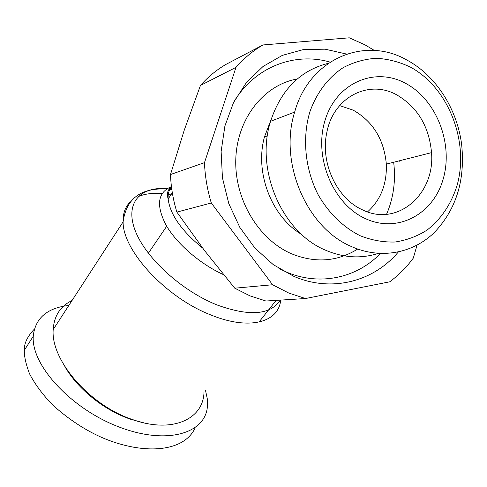 <?xml version="1.0" encoding="UTF-8"?>
<svg xmlns="http://www.w3.org/2000/svg" width="487" height="487" viewBox="0 0 487 487"><rect width="100%" height="100%" fill="white"/><g stroke="black" fill="none" stroke-linecap="round" stroke-linejoin="round"><path stroke-width="0.73" d="M204.004 391.785C203.761 419.009 172.642 433.74 133.054 419.739C89.9 405.829 50.496 360.137 53.205 329.529C54.106 315.82 60.388 306.146 72.046 300.509M195.196 427.763C184.013 452.526 143.415 454.888 103.688 438.27C86.236 430.879 69.245 419.812 52.724 405.062C42.698 394.677 34.948 384.219 29.482 373.693C25.799 363.752 24.088 355.93 24.35 350.232L24.393 349.593C24.216 343.11 27.552 336.267 34.394 329.072M205.429 389.984L207.273 398.725L207.48 405.099C206.725 432.949 168.185 445.41 120.271 427.446C72.313 409.835 31.052 365.725 33.25 336.292L33.286 335.659C35.429 317.999 47.288 307.918 68.856 305.422M63.59 313.531L58.026 322.108M64.844 366.522C77.652 388.979 104.334 410.425 130.638 419.258L143.628 422.795M328.287 63.316C300.296 70.396 281.06 89.724 270.565 121.293C254.945 170.06 282.253 232.494 325.559 250.19C343.457 257.83 361.019 258.907 378.229 253.417M351.511 246.58C380.481 259.492 412.428 253.52 434.02 232.829C456.142 209.72 465.347 180.281 461.639 144.505C457.19 109.058 435.993 75.655 407.108 60.163C364.806 35.563 309.282 58.635 294.647 112.089C278.576 162.871 306.871 228.08 351.511 246.58M360.264 235.781C343.359 227.362 328.591 213.038 318.084 194.605C305.16 169.208 302.056 138.552 309.744 112.235C316.434 93.023 328.165 77.506 343.201 67.632C353.702 62.129 364.769 59.012 376.39 58.282C388.066 58.939 399.401 61.886 410.395 67.109C448.643 87.672 469.523 141.93 457.019 185.62C451.108 204.266 441.106 219.101 427.002 230.126C417.164 236.323 406.523 240.286 395.079 242.015C383.397 242.362 371.794 240.28 360.264 235.781M339.603 105.582L353.191 110.147C373.005 121.482 384.048 139.471 386.325 164.107C387.007 184.037 380.743 199.956 367.527 211.875M396.753 94.874C417.505 107.11 429.102 126.364 431.531 152.638C435.22 194.258 397.355 227.344 362.468 209.83C336.998 198.611 320.215 163.084 326.722 132.969C333.047 97.284 368.714 79.022 396.753 94.874M405.574 83.332C374.893 66.512 336.541 82.753 325.182 119.93C313.342 156.869 332.907 204.035 365.372 218.596C397.678 233.711 433.503 214.207 443.261 178.766C453.47 143.525 436.437 99.628 405.574 83.332M278.948 268.501L286.027 271.88C319.381 286.332 356.551 278.211 380.359 253.538M398.293 252.035C373.31 281.742 331.477 292.675 293.844 276.354L273.25 264.636L254.92 248.066L239.823 227.374L228.793 203.566L222.443 177.84L221.128 151.53L224.897 126.005L233.523 102.58L246.489 82.406L263.071 66.445L282.369 55.366L303.395 49.571L325.121 49.181L346.555 54.057M270.985 119.912L264.441 136.981C254.579 172.715 271.624 216.66 301.623 234.424M297.247 78.961C263.905 84.872 237.199 118.42 235.805 158.786C234.241 199.134 258.494 239.604 291.61 253.806C315.247 263.321 337.266 261.738 357.665 249.058M250.044 295.889L234.746 288.188L272.58 284.749L288.718 293.022L305.459 298.537L265.926 301.015L250.044 295.889M176.878 212.101C173.104 199.828 170.974 187.306 170.487 174.541L204.473 162.652C205.015 176.355 207.292 189.796 211.303 202.988L176.878 212.101L204.692 250.781L234.746 288.188M374.363 50.453L364.976 44.834L349.301 37.816L262.974 44.956C252.99 50.764 243.999 58.227 236 67.34L200.455 85.456C208.046 76.891 216.575 69.854 226.053 64.351L262.974 44.956M305.459 298.537L389.691 281.821C398.652 275.204 406.529 267.29 413.323 258.086L417.012 245.205M200.455 85.456L184.232 130.212L170.487 174.541M236 67.34L204.473 162.652M415.965 157.124L415.91 156.601M399.194 161.367L399.145 160.856M386.55 214.323C393.508 198.087 395.882 180.726 393.679 162.244M330.089 62.099C294.501 51.78 254.823 66.975 233.961 101.704M211.303 202.988L272.58 284.749M130.358 201.807C125.281 206.725 122.864 213.416 123.101 221.883C122.694 250.842 166.609 298.269 211.662 315.272C249.6 330.606 278.728 322.266 280.682 300.089M280.244 300.12C270.474 315.028 249.405 316.641 217.05 304.959C181.45 290.83 145.193 257.477 135.088 230.308C124.745 203.03 140.061 186.442 167.278 188.572M169.427 188.761L171.753 189.035M170.9 194.873L167.431 194.27M162.086 193.625C152.723 192.809 144.742 193.82 138.144 196.657M171.436 186.588C157.685 192.359 155.858 205.143 165.951 224.945C176.537 243.603 200.029 263.978 223.527 274.668M202.677 248.114C181.511 230.844 170.006 214.463 168.161 198.958C167.845 193.978 168.946 189.893 171.448 186.704M276.111 300.376L258.987 322.084M171.82 189.486L169.086 189.181M166.639 188.993C140.773 187.732 126.261 198.696 123.101 221.883L53.205 329.529M24.35 350.232L33.25 336.292M431.531 152.638L386.325 164.107M264.441 136.981L267.369 135.934M270.565 121.293L294.647 112.089M166.7 226.23L148.352 253.234M171.485 186.984C167.631 189.607 166.517 193.601 168.161 198.97L172.319 192.749"/></g></svg>
